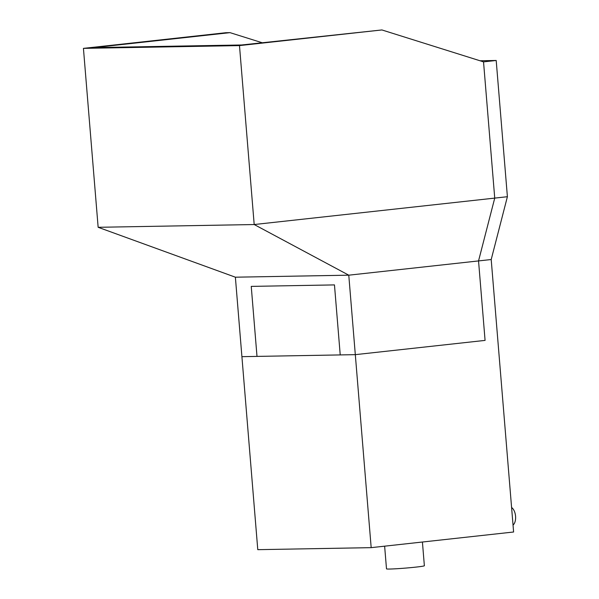 <?xml version="1.0" encoding="UTF-8"?>
<svg xmlns="http://www.w3.org/2000/svg" width="599" height="599" viewBox="0 0 599 599"><rect width="100%" height="100%" fill="white"/><g stroke="black" fill="none" stroke-linecap="round" stroke-linejoin="round"><path stroke-width="0.9" d="M230.016 32.646L93.923 47.598L241.652 44.977L381.907 29.95L483.535 61.869L494.737 198.104L478.541 260.924L485.078 340.397L355.312 354.653L348.775 275.181L478.541 260.924L494.737 198.104L254.193 224.535L98.146 227.298L83.433 48.369L225.86 32.72L230.016 32.646L262.122 42.724M371.178 547.651L513.605 532.002L491.202 259.532L478.541 260.924L485.078 340.397L355.312 354.653L340.225 354.922L334.467 284.907L251.243 286.389L257.001 356.398L241.914 356.667L355.312 354.653L371.178 547.651L257.78 549.665L235.377 277.195L348.775 275.181L254.193 224.535L239.48 45.599L83.433 48.369M239.48 45.599L381.907 29.95M235.377 277.195L98.146 227.298M491.202 259.532L507.398 196.712L494.737 198.104L483.535 61.869L496.197 60.477L480.016 60.761M507.398 196.712L496.197 60.477M511.591 507.51A9.502 5.189 83.7 0 1 515.567 516.226A9.502 5.189 83.7 0 1 513.036 525.061M422.422 542.02L424.369 565.748A19.003 0.801 175.3 0 1 415.833 567.118A19.003 0.801 175.3 0 1 396.471 568.743A19.003 0.801 175.3 0 1 386.497 568.863L384.633 546.176"/></g></svg>
